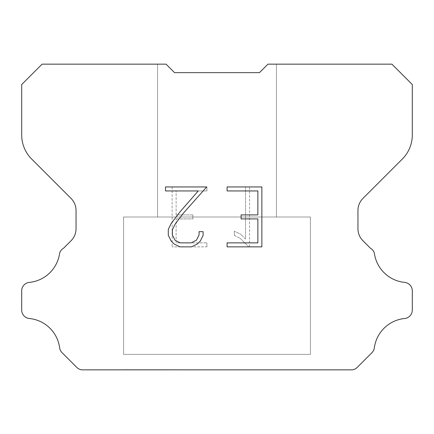 <?xml version="1.0" encoding="UTF-8"?>
<svg xmlns="http://www.w3.org/2000/svg" width="434" height="434" viewBox="0 0 434 434"><rect width="100%" height="100%" fill="white"/><g stroke="black" fill="none" stroke-linecap="round" stroke-linejoin="round"><path stroke-width="0.33" stroke-dasharray="2.17 1.63" d="M276.442 64.156L267.946 64.156L259.456 72.646L174.544 72.646L166.054 64.156L157.558 64.156L157.558 217L276.442 217L157.558 217L276.442 217L276.442 64.156L267.946 64.156L259.456 72.646L174.544 72.646L166.054 64.156L157.558 64.156L157.558 217L276.442 217L157.558 217L276.442 217L276.442 64.156L267.946 64.156L259.456 72.646L174.544 72.646L166.054 64.156L157.558 64.156L157.558 217L276.442 217L157.558 217L276.442 217L276.442 64.156L267.946 64.156L259.456 72.646L174.544 72.646L166.054 64.156L157.558 64.156L157.558 217L276.442 217L157.558 217L276.442 217L276.442 64.156L267.946 64.156L259.456 72.646L174.544 72.646L166.054 64.156L157.558 64.156L157.558 217L276.442 217L157.558 217L276.442 217L276.442 64.156L267.946 64.156L259.456 72.646L174.544 72.646L166.054 64.156L157.558 64.156L157.558 217L276.442 217L157.558 217L276.442 217L276.442 64.156L267.946 64.156L259.456 72.646L174.544 72.646L166.054 64.156L157.558 64.156L157.558 217L276.442 217L157.558 217L276.442 217L276.442 64.156L267.946 64.156L259.456 72.646L174.544 72.646L166.054 64.156L157.558 64.156L157.558 217L276.442 217L157.558 217L276.442 217L276.442 64.156L267.946 64.156L259.456 72.646L174.544 72.646L166.054 64.156L157.558 64.156L157.558 217L276.442 217L157.558 217L276.442 217L276.442 64.156L267.946 64.156L259.456 72.646L174.544 72.646L166.054 64.156L157.558 64.156L157.558 217L276.442 217L157.558 217L276.442 217L276.442 64.156L267.946 64.156L259.456 72.646L174.544 72.646L166.054 64.156L157.558 64.156L157.558 217L276.442 217L157.558 217L276.442 217L276.442 64.156L267.946 64.156L259.456 72.646L174.544 72.646L166.054 64.156L157.558 64.156L157.558 217L276.442 217L157.558 217L276.442 217L276.442 64.156L267.946 64.156L259.456 72.646L174.544 72.646L166.054 64.156L157.558 64.156L157.558 217L276.442 217L157.558 217L276.442 217L276.442 64.156L267.946 64.156L259.456 72.646L174.544 72.646L166.054 64.156L157.558 64.156L157.558 217L276.442 217L157.558 217L276.442 217L276.442 64.156L267.946 64.156L259.456 72.646L174.544 72.646L166.054 64.156L157.558 64.156L157.558 217L276.442 217L157.558 217L276.442 217L276.442 64.156L267.946 64.156L259.456 72.646L174.544 72.646L166.054 64.156L157.558 64.156L157.558 217L276.442 217L157.558 217L276.442 217L276.442 64.156L267.946 64.156L259.456 72.646L174.544 72.646L166.054 64.156L157.558 64.156L157.558 217L276.442 217L157.558 217L276.442 217L276.442 64.156L267.946 64.156L259.456 72.646L174.544 72.646L166.054 64.156L157.558 64.156L157.558 217L276.442 217L157.558 217L276.442 217L276.442 64.156L267.946 64.156L259.456 72.646L174.544 72.646L166.054 64.156L157.558 64.156L157.558 217L276.442 217L157.558 217L276.442 217L276.442 64.156L267.946 64.156L259.456 72.646L174.544 72.646L166.054 64.156L157.558 64.156L157.558 217L276.442 217L157.558 217L276.442 217L276.442 64.156L267.946 64.156L259.456 72.646L174.544 72.646L166.054 64.156L157.558 64.156L157.558 217L276.442 217L157.558 217L276.442 217L276.442 64.156L267.946 64.156L259.456 72.646L174.544 72.646L166.054 64.156L157.558 64.156L157.558 217L276.442 217L157.558 217L276.442 217L276.442 64.156L267.946 64.156L259.456 72.646L174.544 72.646L166.054 64.156L157.558 64.156L157.558 217L276.442 217L157.558 217L276.442 217L276.442 64.156L267.946 64.156L259.456 72.646L174.544 72.646L166.054 64.156L157.558 64.156L157.558 217L276.442 217L276.442 64.156L267.946 64.156L259.456 72.646L174.544 72.646L166.054 64.156L157.558 64.156L157.558 217L276.442 217L276.442 64.156L267.946 64.156L259.456 72.646L174.544 72.646L166.054 64.156L157.558 64.156L157.558 217L276.442 217L276.442 64.156L267.946 64.156L259.456 72.646L174.544 72.646L166.054 64.156L157.558 64.156L157.558 217L276.442 217L276.442 64.156L267.946 64.156L259.456 72.646L174.544 72.646L166.054 64.156L157.558 64.156L157.558 217L276.442 217L276.442 64.156L267.946 64.156L259.456 72.646L174.544 72.646L166.054 64.156L157.558 64.156L157.558 217L276.442 217L276.442 64.156L267.946 64.156L259.456 72.646L174.544 72.646L166.054 64.156L157.558 64.156L157.558 217L276.442 217L276.442 64.156L267.946 64.156L259.456 72.646L174.544 72.646L166.054 64.156L157.558 64.156L157.558 217L276.442 217L276.442 64.156L267.946 64.156L259.456 72.646L174.544 72.646L166.054 64.156L157.558 64.156L157.558 217L276.442 217L276.442 64.156L267.946 64.156L259.456 72.646L174.544 72.646L166.054 64.156L157.558 64.156L157.558 217L276.442 217L276.442 64.156L267.946 64.156L259.456 72.646L174.544 72.646L166.054 64.156L157.558 64.156L157.558 217L276.442 217L276.442 64.156L267.946 64.156L259.456 72.646L174.544 72.646L166.054 64.156L157.558 64.156L157.558 217L276.442 217L276.442 64.156L267.946 64.156L259.456 72.646L174.544 72.646L166.054 64.156L157.558 64.156L157.558 217L276.442 217L276.442 64.156L267.946 64.156L259.456 72.646L174.544 72.646L166.054 64.156L157.558 64.156L157.558 217L276.442 217L276.442 64.156L267.946 64.156L259.456 72.646L174.544 72.646L166.054 64.156L157.558 64.156L157.558 217L276.442 217L276.442 64.156L267.946 64.156L259.456 72.646L174.544 72.646L166.054 64.156L157.558 64.156L157.558 217L276.442 217L276.442 64.156L267.946 64.156L259.456 72.646L174.544 72.646L166.054 64.156L157.558 64.156L157.558 217L276.442 217L276.442 64.156L267.946 64.156L259.456 72.646L174.544 72.646L166.054 64.156L157.558 64.156L157.558 217L276.442 217L276.442 64.156L267.946 64.156L259.456 72.646L174.544 72.646L166.054 64.156L157.558 64.156L157.558 217L276.442 217L276.442 64.156L267.946 64.156L259.456 72.646L174.544 72.646L166.054 64.156L157.558 64.156L157.558 217L276.442 217L276.442 64.156L267.946 64.156L259.456 72.646L174.544 72.646L166.054 64.156L157.558 64.156L157.558 217L276.442 217L276.442 64.156L267.946 64.156L259.456 72.646L174.544 72.646L166.054 64.156L157.558 64.156L157.558 217L276.442 217L276.442 64.156L267.946 64.156L259.456 72.646L174.544 72.646L166.054 64.156L157.558 64.156L157.558 217L276.442 217L276.442 64.156L267.946 64.156L259.456 72.646L174.544 72.646L166.054 64.156L42.082 64.156L21.7 84.538L21.7 135.001A33.966 33.966 0 0 0 31.649 159.018L71.073 198.441A16.98 16.98 0 0 1 76.042 210.447L76.042 228.713A16.98 16.98 0 0 1 71.073 240.724L63.576 248.215A8.49 8.49 0 0 0 59.648 253.098A33.966 33.966 0 0 1 29.349 282.393A8.49 8.49 0 0 0 21.7 290.845L21.7 310.05A8.49 8.49 0 0 0 29.349 318.502A33.966 33.966 0 0 1 59.648 347.802A8.49 8.49 0 0 0 62.062 352.679L76.791 367.408A8.49 8.49 0 0 0 81.842 369.844L352.158 369.844A8.49 8.49 0 0 0 357.209 367.408L371.938 352.679A8.49 8.49 0 0 0 374.352 347.802A33.966 33.966 0 0 1 404.651 318.502A8.49 8.49 0 0 0 412.3 310.05L412.3 290.845A8.49 8.49 0 0 0 404.651 282.393A33.966 33.966 0 0 1 374.352 253.098A8.49 8.49 0 0 0 370.424 248.215L362.927 240.724A16.98 16.98 0 0 1 357.958 228.713L357.958 210.447A16.98 16.98 0 0 1 362.927 198.441L402.351 159.018A33.966 33.966 0 0 0 412.3 135.001L412.3 84.538L391.918 64.156L276.442 64.156M123.598 369.676L310.402 369.844L123.598 369.676M310.402 217L123.598 217L123.598 354.388L310.402 354.388L123.598 354.388L310.402 354.388L310.402 217L123.598 217L123.598 354.388L310.402 354.388L123.598 354.388L310.402 354.388L310.402 217L123.598 217L123.598 354.388L310.402 354.388L123.598 354.388L310.402 354.388L310.402 217L123.598 217L123.598 354.388L310.402 354.388L123.598 354.388L310.402 354.388L310.402 217L123.598 217L123.598 354.388L310.402 354.388L123.598 354.388L310.402 354.388L310.402 217L123.598 217L123.598 354.388L310.402 354.388L123.598 354.388L310.402 354.388L310.402 217L123.598 217L123.598 354.388L310.402 354.388L123.598 354.388L310.402 354.388L310.402 217L123.598 217L123.598 354.388L310.402 354.388L123.598 354.388L310.402 354.388L310.402 217L123.598 217L123.598 354.388L310.402 354.388L123.598 354.388L310.402 354.388L310.402 217L123.598 217L123.598 354.388L310.402 354.388L123.598 354.388L310.402 354.388L310.402 217L123.598 217L123.598 354.388L310.402 354.388L123.598 354.388L310.402 354.388L310.402 217L123.598 217L123.598 354.388L310.402 354.388L123.598 354.388L310.402 354.388L310.402 217L123.598 217L123.598 354.388L310.402 354.388L123.598 354.388L310.402 354.388L310.402 217L123.598 217L123.598 354.388L310.402 354.388L123.598 354.388L310.402 354.388L310.402 217L123.598 217L123.598 354.388L310.402 354.388L123.598 354.388L310.402 354.388L310.402 217L123.598 217L123.598 354.388L310.402 354.388L123.598 354.388L310.402 354.388L310.402 217L123.598 217L123.598 354.388L310.402 354.388L123.598 354.388L310.402 354.388L310.402 217L123.598 217L123.598 354.388L310.402 354.388L123.598 354.388L310.402 354.388L310.402 217L123.598 217L123.598 354.388L310.402 354.388L123.598 354.388L310.402 354.388L310.402 217L123.598 217L123.598 354.388L310.402 354.388L123.598 354.388L310.402 354.388L310.402 217L123.598 217L123.598 354.388L310.402 354.388L123.598 354.388L310.402 354.388L310.402 217L123.598 217L123.598 354.388L310.402 354.388L123.598 354.388L310.402 354.388L310.402 217L123.598 217L123.598 354.388L310.402 354.388L123.598 354.388L310.402 354.388L310.402 217L123.598 217L123.598 354.388L310.402 354.388L310.402 217L123.598 217L123.598 354.388L310.402 354.388L310.402 217L123.598 217L123.598 354.388L310.402 354.388L310.402 217L123.598 217L123.598 354.388L310.402 354.388L310.402 217L123.598 217L123.598 354.388L310.402 354.388L310.402 217L123.598 217L123.598 354.388L310.402 354.388L310.402 217L123.598 217L123.598 354.388L310.402 354.388L310.402 217L123.598 217L123.598 354.388L310.402 354.388L310.402 217L123.598 217L123.598 354.388L310.402 354.388L310.402 217L123.598 217L123.598 354.388L310.402 354.388L310.402 217L123.598 217L123.598 354.388L310.402 354.388L310.402 217L123.598 217L123.598 354.388L310.402 354.388L310.402 217L123.598 217L123.598 354.388L310.402 354.388L310.402 217L123.598 217L123.598 354.388L310.402 354.388L310.402 217L123.598 217L123.598 354.388L310.402 354.388L310.402 217L123.598 217L123.598 354.388L310.402 354.388L310.402 217L123.598 217L123.598 354.388L310.402 354.388L310.402 217L123.598 217L123.598 354.388L310.402 354.388L310.402 217L123.598 217L123.598 354.388L310.402 354.388L310.402 217L123.598 217L123.598 354.388L310.402 354.388L310.402 217L123.598 217L123.598 354.388L310.402 354.388L310.402 217L123.598 217L123.598 354.388L310.402 354.388L310.402 217L123.598 217L123.598 354.388L310.402 354.388L310.402 217L123.598 217L310.402 217M257.872 218.904L257.872 242.872L227.096 242.872L227.096 246.865L261.865 246.865L261.865 186.951L227.096 186.951L227.096 190.944L257.872 190.944L257.872 214.911L241.098 214.911L241.098 218.904L257.872 218.904M203.128 235.266L203.128 231.675L199.07 231.675L199.07 234.951L196.418 240.214L191.15 242.872L180.305 242.872L175 240.224L172.39 234.951L172.39 229.694L175.081 224.226L183.387 213.154L206.714 186.951L165.522 186.951L165.522 190.944L198.251 190.944L179.643 212.269L171.18 223.543L168.294 229.277L168.294 235.206L171.18 241.054L174.142 243.979L179.958 246.865L191.465 246.865L197.313 244.022L200.28 241.114L203.128 235.266M176.128 242.872L176.128 218.904L176.128 242.872L206.904 242.872L176.128 242.872M176.128 218.904L192.902 218.904L176.128 218.904M192.902 218.904L192.902 214.911L192.902 218.904M192.902 214.911L176.128 214.911L192.902 214.911M176.128 214.911L176.128 190.944L176.128 214.911M176.128 190.944L206.904 190.944L176.128 190.944M206.904 190.944L206.904 186.951L206.904 190.944M206.904 246.865L206.904 242.872L206.904 246.865L172.135 246.865L206.904 246.865M172.135 186.951L172.135 246.865L172.135 186.951L206.904 186.951L172.135 186.951M234.355 231.17L234.355 235.374L234.355 231.17L240.989 234.441L234.355 231.17M234.355 235.374L240.208 238.337L234.355 235.374M240.208 238.337L248.704 246.789L240.208 238.337M248.704 246.789L249.545 246.789L248.704 246.789M249.545 246.789L249.545 186.875L249.545 246.789M245.552 239.042L240.989 234.441L245.552 239.042L245.552 186.875L245.552 239.042M249.545 186.875L245.552 186.875L249.545 186.875M157.558 64.156L166.054 64.156L174.544 72.646L166.054 64.156L174.544 72.646L166.054 64.156L174.544 72.646L166.054 64.156L174.544 72.646L166.054 64.156L174.544 72.646L166.054 64.156L174.544 72.646L166.054 64.156L174.544 72.646L166.054 64.156L174.544 72.646L166.054 64.156L174.544 72.646L166.054 64.156L174.544 72.646L166.054 64.156L174.544 72.646L166.054 64.156L174.544 72.646L166.054 64.156L174.544 72.646L166.054 64.156L174.544 72.646L166.054 64.156L174.544 72.646L166.054 64.156L174.544 72.646L166.054 64.156L174.544 72.646L166.054 64.156L174.544 72.646L166.054 64.156L174.544 72.646L166.054 64.156L174.544 72.646L166.054 64.156L174.544 72.646L166.054 64.156L174.544 72.646L166.054 64.156L174.544 72.646L166.054 64.156L157.558 64.156M259.456 72.646L267.946 64.156L259.456 72.646M310.402 369.844L123.598 369.844L310.402 369.844"/><path stroke-width="0.65" d="M257.872 242.872L257.872 218.904L241.098 218.904L241.098 214.911L257.872 214.911L257.872 190.944L227.096 190.944L227.096 186.951L261.865 186.951L261.865 246.865L227.096 246.865L227.096 242.872L257.872 242.872M203.128 231.675L203.128 235.266L200.28 241.114L197.313 244.022L191.465 246.865L179.958 246.865L174.142 243.979L171.18 241.054L168.294 235.206L168.294 229.277L171.18 223.543L179.643 212.269L198.251 190.944L165.522 190.944L165.522 186.951L206.714 186.951L183.387 213.154L175.081 224.226L172.39 229.694L172.39 234.951L175 240.224L180.305 242.872L191.15 242.872L196.418 240.214L199.07 234.951L199.07 231.675L203.128 231.675M259.456 72.646L267.946 64.156L391.918 64.156L412.3 84.538L412.3 135.001A33.966 33.966 0 0 1 402.351 159.018L362.927 198.441A16.98 16.98 0 0 0 357.958 210.447L357.958 228.713A16.98 16.98 0 0 0 362.927 240.724L370.424 248.215A8.49 8.49 0 0 1 374.352 253.098A33.966 33.966 0 0 0 404.651 282.393A8.49 8.49 0 0 1 412.3 290.845L412.3 310.05A8.49 8.49 0 0 1 404.651 318.502A33.966 33.966 0 0 0 374.352 347.802A8.49 8.49 0 0 1 371.938 352.679L357.209 367.408A8.49 8.49 0 0 1 352.158 369.844L81.842 369.844A8.49 8.49 0 0 1 76.791 367.408L62.062 352.679A8.49 8.49 0 0 1 59.648 347.802A33.966 33.966 0 0 0 29.349 318.502A8.49 8.49 0 0 1 21.7 310.05L21.7 290.845A8.49 8.49 0 0 1 29.349 282.393A33.966 33.966 0 0 0 59.648 253.098A8.49 8.49 0 0 1 63.576 248.215L71.073 240.724A16.98 16.98 0 0 0 76.042 228.713L76.042 210.447A16.98 16.98 0 0 0 71.073 198.441L31.649 159.018A33.966 33.966 0 0 1 21.7 135.001L21.7 84.538L42.082 64.156L166.054 64.156L174.544 72.646L259.456 72.646"/></g></svg>
